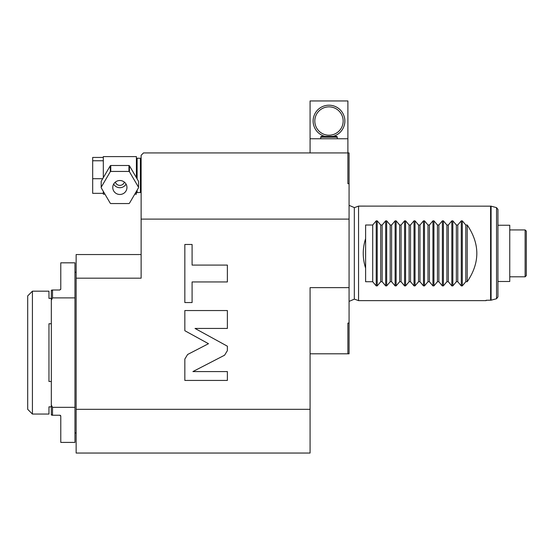 <?xml version="1.0" encoding="UTF-8"?>
<svg xmlns="http://www.w3.org/2000/svg" width="554" height="554" viewBox="0 0 554 554"><rect width="100%" height="100%" fill="white"/><g stroke="black" fill="none" stroke-linecap="round" stroke-linejoin="round"><path stroke-width="0.83" d="M347.891 353.798L349.075 353.798L349.075 323.086L347.891 323.086L347.891 353.798L310.081 353.798M349.075 219.107L141.125 219.107L141.125 155.307L143.486 152.939L349.075 152.939L349.075 323.086M310.081 152.939L310.081 100.953L347.891 100.953L347.891 183.658L349.075 183.658M141.125 219.107L141.125 278.184L76.14 278.184L76.14 409.33L310.081 409.33L310.081 287.637L349.075 287.637M187.612 354.491L184.842 359.04L184.842 380.425L227.375 380.425L227.375 371.575L192.917 371.575L224.605 355.19L227.375 350.64L227.375 346.202L195.022 328.446L227.375 328.446L227.375 310.545L184.842 310.545L184.842 330.724L208.484 343.702L187.612 354.491M192.086 281.944L227.375 281.944L227.375 265.089L192.086 265.089L192.086 244.473L184.842 244.473L184.842 302.56L192.086 302.56L192.086 281.944M310.081 409.33L310.081 453.047L76.14 453.047L76.14 409.33M76.14 278.184L76.14 254.549L141.125 254.549M60.774 289.195A0.942 0.942 0 0 0 60.781 289.049L60.781 262.825L74.963 262.825L74.963 442.411L60.781 442.411L60.781 416.186A0.942 0.942 0 0 0 60.774 416.04A0.942 0.942 0 0 1 60.781 416.186A0.942 0.942 0 0 0 59.839 415.237L51.806 415.237L51.328 414.053M51.328 300.206L51.328 290.469L51.806 289.998L51.328 291.175L51.328 290.469L52.512 289.998L52.512 297.893L51.328 300.206L51.328 414.766L51.806 415.237L51.328 414.766M51.328 405.029L52.512 407.335L52.512 415.237M74.963 297.893L52.512 297.893M74.963 407.335L52.512 407.335M60.739 289.327A0.942 0.942 0 0 1 60.691 289.451A0.942 0.942 0 0 0 60.781 289.049L59.839 289.998L52.512 289.998M59.839 415.237A0.942 0.942 0 0 1 59.95 415.244A0.942 0.942 0 0 0 59.839 415.237L60.781 416.186M51.328 298.384L48.967 298.384L48.967 291.175L32.423 291.175L27.7 295.905L27.7 409.33L32.423 414.053L32.423 291.175M51.328 406.851L48.967 406.851L48.967 414.053L32.423 414.053M51.328 323.744L48.967 323.744L48.967 381.491L51.328 381.491M141.125 191.816L140.418 192.522L140.418 158.257L141.125 158.963M136.402 158.963L137.108 158.257L137.108 178.852M136.402 191.816L137.108 192.522L137.108 190.188M134.767 194.177L136.402 194.177L136.402 191.393M136.402 177.647L136.402 156.602L103.314 156.602L103.314 160.757L92.684 160.757L92.684 157.44L103.314 157.44M104.948 194.177L103.314 194.177L103.314 191.393M122.302 165.487L117.413 165.487M103.314 177.647L103.314 160.757M103.314 193.339L92.684 193.339L92.684 160.757M102.698 178.707L92.684 178.707M138.528 187.494L138.528 181.546A18.67 18.386 180 0 0 138.521 181.269L138.521 187.217L129.435 171.712A18.67 18.386 180 0 0 128.95 171.435L110.765 171.435A18.67 18.386 0 0 0 110.281 171.712L101.195 187.217A18.67 18.386 0 0 0 101.188 187.494A18.67 18.386 0 0 0 101.195 187.771L110.281 203.276A18.67 18.386 0 0 0 110.765 203.553L128.95 203.553A18.67 18.386 180 0 0 129.435 203.276L138.521 187.771A18.67 18.386 180 0 0 138.528 187.494A18.67 18.386 180 0 0 138.521 187.217M101.188 187.494L101.188 181.546A18.67 18.386 0 0 1 101.195 181.269L110.281 165.764A18.67 18.386 0 0 1 110.765 165.487L128.95 165.487A18.67 18.386 180 0 1 129.435 165.764L138.521 181.269M119.858 194.475A7.091 6.98 180 0 0 126.949 187.494A7.091 6.98 180 0 0 119.858 180.514A7.091 6.98 0 0 0 112.767 187.494A7.091 6.98 0 0 0 119.858 194.475M101.195 181.269L101.195 187.217M110.281 165.764L110.281 171.712M110.765 165.487L110.765 171.435M128.95 165.487L128.95 171.435M129.435 165.764L129.435 171.712M113.66 184.108A7.091 6.98 0 0 0 119.858 187.702A7.091 6.98 180 0 0 126.056 184.108M124.373 182.107A4.723 4.654 0 0 1 115.35 182.107M310.081 138.763L347.891 138.763M325.15 136.402A15.831 15.831 0 0 1 328.986 105.205A15.831 15.831 0 0 1 332.829 136.402M328.986 135.218A14.175 14.175 0 0 0 343.161 121.042A14.175 14.175 0 0 0 328.986 106.86A14.175 14.175 0 0 0 314.81 121.042A14.175 14.175 0 0 0 328.986 135.218M337.254 138.763L337.254 137.184A0.789 0.789 0 0 0 336.472 136.402L321.507 136.402A0.789 0.789 0 0 0 320.718 137.184L337.254 137.184M320.718 138.763L320.718 137.184M349.075 301.39L354.318 299.167L354.318 207.577L349.075 205.347M358.556 253.372L358.556 300.628L486.128 300.628L486.128 300.261L491.093 300.192L496.543 298.724L491.093 300.192L491.093 206.171L358.556 206.109L358.556 253.372M497.942 296.882L497.942 281.487L509.756 281.487L509.756 225.249L497.942 225.249L497.942 209.46L497.942 296.882L496.543 298.724L496.543 207.632L491.093 206.171M497.942 253.372L497.942 225.249M509.756 276.813L525.116 276.813L525.116 229.931L509.756 229.931M525.116 276.813L526.3 275.629L526.3 231.108L525.116 229.931M486.128 300.261L486.128 300.628M451.835 220.852L451.835 285.892L448.318 281.723L446.905 281.723L446.905 225.014L448.318 225.014L451.835 220.852L452.84 220.852L456.358 225.014L457.77 225.014L461.288 220.852L462.292 220.852L465.803 225.014L467.223 225.014L467.223 281.723C480.02 262.825 480.02 243.919 467.223 225.014M451.835 285.892L452.84 285.892L456.358 281.723L457.77 281.723L461.288 285.892L462.292 285.892L465.803 281.723L467.223 281.723M446.905 281.723L443.387 285.892L442.383 285.892L438.865 281.723L438.865 225.014L437.452 225.014L433.934 220.852L433.934 285.892L437.452 281.723L438.865 281.723M380.736 281.723L380.736 225.014L377.219 220.852L376.221 220.852L372.704 225.014L365.612 225.014L365.612 238.615C362.454 248.448 362.454 258.289 365.612 268.129L365.612 281.723L372.704 281.723L376.221 285.892L377.219 285.892L380.736 281.723L382.156 281.723L385.674 285.892L386.671 285.892L390.189 281.723L391.609 281.723L395.12 285.892L396.124 285.892L399.642 281.723L401.061 281.723L404.572 285.892L405.576 285.892L409.094 281.723L410.514 281.723L414.025 285.892L415.029 285.892L418.547 281.723L419.967 281.723L423.478 285.892L424.482 285.892L428 281.723L429.412 281.723L432.93 285.892L433.934 285.892M380.736 225.014L382.156 225.014L385.674 220.852L386.671 220.852L386.671 285.892M390.189 281.723L390.189 225.014L386.671 220.852M390.189 225.014L391.609 225.014L395.12 220.852L396.124 220.852L396.124 285.892M399.642 281.723L399.642 225.014L396.124 220.852M399.642 225.014L401.061 225.014L404.572 220.852L405.576 220.852L405.576 285.892M409.094 281.723L409.094 225.014L405.576 220.852M409.094 225.014L410.514 225.014L414.025 220.852L415.029 220.852L415.029 285.892M418.547 281.723L418.547 225.014L415.029 220.852M418.547 225.014L419.967 225.014L423.478 220.852L424.482 220.852L424.482 285.892M428 281.723L428 225.014L424.482 220.852M428 225.014L429.412 225.014L432.93 220.852L433.934 220.852M446.905 225.014L443.387 220.852L442.383 220.852L438.865 225.014M465.803 281.723L465.803 225.014M457.77 281.723L457.77 225.014M456.358 281.723L456.358 225.014M448.318 281.723L448.318 225.014M437.452 281.723L437.452 225.014M429.412 281.723L429.412 225.014M419.967 281.723L419.967 225.014M410.514 281.723L410.514 225.014M401.061 281.723L401.061 225.014M391.609 281.723L391.609 225.014M382.156 281.723L382.156 225.014M372.704 281.723L372.704 225.014M365.612 268.129L365.612 238.615M490.609 300.261L490.609 206.109M462.292 220.852L462.292 285.892M461.288 220.852L461.288 285.892M452.84 220.852L452.84 285.892M443.387 220.852L443.387 285.892M442.383 220.852L442.383 285.892M432.93 220.852L432.93 285.892M423.478 220.852L423.478 285.892M414.025 220.852L414.025 285.892M404.572 220.852L404.572 285.892M395.12 220.852L395.12 285.892M385.674 220.852L385.674 285.892M377.219 220.852L377.219 285.892M376.221 220.852L376.221 285.892M76.14 272.277L74.963 272.277M76.14 432.958L74.963 432.958M137.108 158.257L140.418 158.257M137.108 192.522L140.418 192.522M354.318 299.167L354.318 207.577M354.318 299.091L358.556 300.628M354.318 207.653L358.556 206.109M496.543 207.632L497.942 209.46"/></g></svg>
